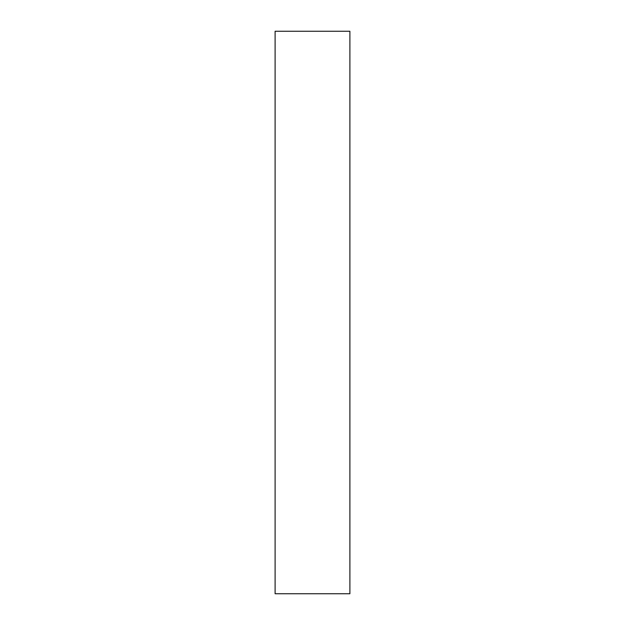 <?xml version="1.0" encoding="UTF-8"?>
<svg xmlns="http://www.w3.org/2000/svg" width="625" height="625" viewBox="0 0 625 625"><rect width="100%" height="100%" fill="white"/><g stroke="black" fill="none" stroke-linecap="round" stroke-linejoin="round"><path stroke-width="0.94" d="M349.891 593.75L275.109 593.75L349.891 593.75L349.891 31.25L275.109 31.25L349.891 31.25L349.891 593.75M275.109 31.25L275.109 593.75L275.109 31.25"/></g></svg>
